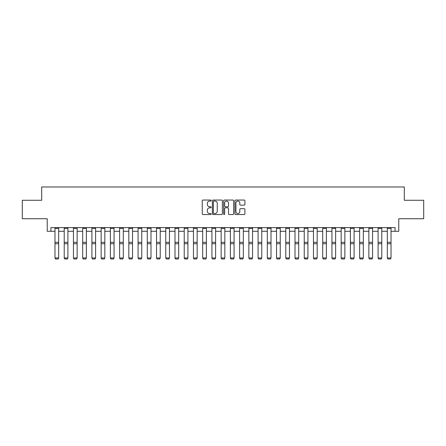 <?xml version="1.0" encoding="UTF-8"?>
<svg xmlns="http://www.w3.org/2000/svg" width="446" height="446" viewBox="0 0 446 446"><rect width="100%" height="100%" fill="white"/><g stroke="black" fill="none" stroke-linecap="round" stroke-linejoin="round"><path stroke-width="0.67" d="M211.181 200.549A0.507 0.507 0 0 0 210.674 200.042L202.975 200.042A0.725 0.725 0 0 0 202.25 200.767L202.25 213.812A0.725 0.725 0 0 0 202.975 214.537L210.674 214.537A0.507 0.507 0 0 0 211.181 214.03A0.507 0.507 0 0 0 210.674 213.523L209.681 213.523A2.319 2.319 0 0 1 207.362 211.203L207.362 210.116A2.319 2.319 0 0 1 209.681 207.797L210.674 207.797A0.507 0.507 0 0 0 211.181 207.29A0.507 0.507 0 0 0 210.674 206.782L209.681 206.782A2.319 2.319 0 0 1 207.362 204.463L207.362 203.376A2.319 2.319 0 0 1 209.681 201.057L210.674 201.057A0.507 0.507 0 0 0 211.181 200.549M244.185 205.149A0.725 0.725 0 0 0 244.91 204.424L244.91 200.767A0.725 0.725 0 0 0 244.185 200.042L235.633 200.042A0.725 0.725 0 0 0 234.908 200.767L234.908 213.812A0.725 0.725 0 0 0 235.633 214.537L244.185 214.537A0.725 0.725 0 0 0 244.91 213.812L244.91 209.391A0.725 0.725 0 0 0 244.185 208.667L240.528 208.667A0.725 0.725 0 0 0 239.803 209.391L239.803 211.582A1.94 1.94 0 0 1 237.863 213.523A1.94 1.94 0 0 1 235.923 211.582L235.923 202.991A1.94 1.94 0 0 1 237.863 201.057A1.94 1.94 0 0 1 239.803 202.991L239.803 204.424A0.725 0.725 0 0 0 240.528 205.149L244.185 205.149M50.916 231.29L50.916 227.599L395.084 227.599L395.084 231.29L398.774 231.29L398.774 218.735L423.7 218.735L423.7 200.271L404.316 200.271L404.316 186.98L41.684 186.98L41.684 200.271L22.3 200.271L22.3 218.735L47.226 218.735L47.226 231.29L54.981 231.29M222.364 200.767A0.725 0.725 0 0 0 221.64 200.042L213.088 200.042A0.725 0.725 0 0 0 212.363 200.767L212.363 213.812A0.725 0.725 0 0 0 213.088 214.537L221.64 214.537A0.725 0.725 0 0 0 222.364 213.812L222.364 200.767M224.36 200.042L232.912 200.042A0.725 0.725 0 0 1 233.637 200.767L233.637 213.812A0.725 0.725 0 0 1 232.912 214.537L229.255 214.537A0.725 0.725 0 0 1 228.53 213.812L228.53 208.522A0.725 0.725 0 0 0 227.8 207.797L225.375 207.797A0.725 0.725 0 0 0 224.65 208.522L224.65 214.03A0.507 0.507 0 0 1 224.143 214.537A0.507 0.507 0 0 1 223.636 214.03L223.636 200.767A0.725 0.725 0 0 1 224.36 200.042M58.671 231.29L64.213 231.29M67.903 231.29L73.445 231.29M77.136 231.29L82.677 231.29M86.368 231.29L91.909 231.29M95.6 231.29L101.142 231.29M104.832 231.29L110.374 231.29M114.064 231.29L119.606 231.29M123.297 231.29L128.833 231.29M132.529 231.29L138.065 231.29M141.761 231.29L147.297 231.29M150.993 231.29L156.529 231.29M160.225 231.29L165.761 231.29M169.458 231.29L174.994 231.29M178.69 231.29L184.226 231.29M187.917 231.29L193.458 231.29M197.149 231.29L202.69 231.29M206.381 231.29L211.922 231.29M215.613 231.29L221.155 231.29M224.845 231.29L230.387 231.29M234.078 231.29L239.619 231.29M243.31 231.29L248.851 231.29M252.542 231.29L258.083 231.29M261.774 231.29L267.31 231.29M271.006 231.29L276.542 231.29M280.239 231.29L285.774 231.29M289.471 231.29L295.007 231.29M298.703 231.29L304.239 231.29M307.935 231.29L313.471 231.29M317.167 231.29L322.703 231.29M326.394 231.29L331.935 231.29M335.626 231.29L341.168 231.29M344.858 231.29L350.4 231.29M354.091 231.29L359.632 231.29M363.323 231.29L368.864 231.29M372.555 231.29L378.097 231.29M381.787 231.29L387.329 231.29M391.019 231.29L395.084 231.29M213.885 201.057A0.507 0.507 0 0 0 213.378 201.564L213.378 213.015A0.507 0.507 0 0 0 213.885 213.523L214.933 213.523A2.319 2.319 0 0 0 217.252 211.203L217.252 203.376A2.319 2.319 0 0 0 214.933 201.057L213.885 201.057M228.53 203.03A1.94 1.94 0 0 0 226.59 201.09A1.94 1.94 0 0 0 224.65 203.03L224.65 206.058A0.725 0.725 0 0 0 225.375 206.782L227.8 206.782A0.725 0.725 0 0 0 228.53 206.058L228.53 203.03M58.671 227.599L58.671 258.106L58.119 259.02L55.533 258.97L58.119 259.02M55.533 259.02L54.981 257.972L58.671 257.972L58.119 258.97M54.981 227.599L54.981 257.972L55.533 258.97M64.213 258.106L64.765 259.02L64.213 257.972L67.903 257.972L67.352 259.02L64.765 258.97L67.352 259.02M73.445 258.106L73.997 259.02L73.445 257.972L77.136 257.972L76.584 259.02L73.997 258.97L76.584 259.02M82.677 258.106L83.229 259.02L82.677 257.972L86.368 257.972L85.816 259.02L83.229 258.97L85.816 259.02M67.903 227.599L67.903 257.972L67.352 258.97M64.213 227.599L64.213 257.972L64.765 258.97M77.136 227.599L77.136 257.972L76.584 258.97M73.445 227.599L73.445 257.972L73.997 258.97M86.368 227.599L86.368 257.972L85.816 258.97M82.677 227.599L82.677 257.972L83.229 258.97M91.909 258.106L92.461 259.02L91.909 257.972L95.6 257.972L95.048 259.02L92.461 258.97L95.048 259.02M95.6 227.599L95.6 257.972L95.048 258.97M91.909 227.599L91.909 257.972L92.461 258.97M101.142 258.106L101.694 259.02L101.142 257.972L104.832 257.972L104.28 259.02L101.694 258.97L104.28 259.02M110.374 258.106L110.926 259.02L110.374 257.972L114.064 257.972L113.513 259.02L110.926 258.97L113.513 259.02M119.606 258.106L120.158 259.02L119.606 257.972L123.297 257.972L122.745 259.02L120.158 258.97L122.745 259.02M128.833 258.106L129.39 259.02L128.833 257.972L132.529 257.972L131.971 259.02L129.39 258.97L131.971 259.02M138.065 258.106L138.622 259.02L138.065 257.972L141.761 257.972L141.204 259.02L138.622 258.97L141.204 259.02M104.832 227.599L104.832 257.972L104.28 258.97M101.142 227.599L101.142 257.972L101.694 258.97M114.064 227.599L114.064 257.972L113.513 258.97M110.374 227.599L110.374 257.972L110.926 258.97M123.297 227.599L123.297 257.972L122.745 258.97M119.606 227.599L119.606 257.972L120.158 258.97M132.529 227.599L132.529 257.972L131.971 258.97M128.833 227.599L128.833 257.972L129.39 258.97M141.761 227.599L141.761 257.972L141.204 258.97M138.065 227.599L138.065 257.972L138.622 258.97M147.297 258.106L147.855 259.02L147.297 257.972L150.993 257.972L150.436 259.02L147.855 258.97L150.436 259.02M150.993 227.599L150.993 257.972L150.436 258.97M147.297 227.599L147.297 257.972L147.855 258.97M156.529 258.106L157.087 259.02L156.529 257.972L160.225 257.972L159.668 259.02L157.087 258.97L159.668 259.02M160.225 227.599L160.225 257.972L159.668 258.97M156.529 227.599L156.529 257.972L157.087 258.97M165.761 258.106L166.319 259.02L165.761 257.972L169.458 257.972L168.9 259.02L166.319 258.97L168.9 259.02M169.458 227.599L169.458 257.972L168.9 258.97M165.761 227.599L165.761 257.972L166.319 258.97M174.994 258.106L175.551 259.02L174.994 257.972L178.69 257.972L178.132 259.02L175.551 258.97L178.132 259.02M178.69 227.599L178.69 257.972L178.132 258.97M174.994 227.599L174.994 257.972L175.551 258.97M184.226 258.106L184.778 259.02L184.226 257.972L187.917 257.972L187.365 259.02L184.778 258.97L187.365 259.02M187.917 227.599L187.917 257.972L187.365 258.97M184.226 227.599L184.226 257.972L184.778 258.97M193.458 258.106L194.01 259.02L193.458 257.972L197.149 257.972L196.597 259.02L194.01 258.97L196.597 259.02M197.149 227.599L197.149 257.972L196.597 258.97M193.458 227.599L193.458 257.972L194.01 258.97M202.69 258.106L203.242 259.02L202.69 257.972L206.381 257.972L205.829 259.02L203.242 258.97L205.829 259.02M211.922 258.106L212.474 259.02L211.922 257.972L215.613 257.972L215.061 259.02L212.474 258.97L215.061 259.02M221.155 258.106L221.707 259.02L221.155 257.972L224.845 257.972L224.293 259.02L221.707 258.97L224.293 259.02M230.387 258.106L230.939 259.02L230.387 257.972L234.078 257.972L233.526 259.02L230.939 258.97L233.526 259.02M239.619 258.106L240.171 259.02L239.619 257.972L243.31 257.972L242.758 259.02L240.171 258.97L242.758 259.02M248.851 258.106L249.403 259.02L248.851 257.972L252.542 257.972L251.99 259.02L249.403 258.97L251.99 259.02M258.083 258.106L258.635 259.02L258.083 257.972L261.774 257.972L261.222 259.02L258.635 258.97L261.222 259.02M267.31 258.106L267.868 259.02L267.31 257.972L271.006 257.972L270.449 259.02L267.868 258.97L270.449 259.02M276.542 258.106L277.1 259.02L276.542 257.972L280.239 257.972L279.681 259.02L277.1 258.97L279.681 259.02M285.774 258.106L286.332 259.02L285.774 257.972L289.471 257.972L288.913 259.02L286.332 258.97L288.913 259.02M295.007 258.106L295.564 259.02L295.007 257.972L298.703 257.972L298.145 259.02L295.564 258.97L298.145 259.02M304.239 258.106L304.796 259.02L304.239 257.972L307.935 257.972L307.378 259.02L304.796 258.97L307.378 259.02M313.471 258.106L314.029 259.02L313.471 257.972L317.167 257.972L316.61 259.02L314.029 258.97L316.61 259.02M322.703 258.106L323.255 259.02L322.703 257.972L326.394 257.972L325.842 259.02L323.255 258.97L325.842 259.02M331.935 258.106L332.487 259.02L331.935 257.972L335.626 257.972L335.074 259.02L332.487 258.97L335.074 259.02M341.168 258.106L341.72 259.02L341.168 257.972L344.858 257.972L344.306 259.02L341.72 258.97L344.306 259.02M350.4 258.106L350.952 259.02L350.4 257.972L354.091 257.972L353.539 259.02L350.952 258.97L353.539 259.02M359.632 258.106L360.184 259.02L359.632 257.972L363.323 257.972L362.771 259.02L360.184 258.97L362.771 259.02M206.381 227.599L206.381 257.972L205.829 258.97M202.69 227.599L202.69 257.972L203.242 258.97M215.613 227.599L215.613 257.972L215.061 258.97M211.922 227.599L211.922 257.972L212.474 258.97M224.845 227.599L224.845 257.972L224.293 258.97M221.155 227.599L221.155 257.972L221.707 258.97M234.078 227.599L234.078 257.972L233.526 258.97M230.387 227.599L230.387 257.972L230.939 258.97M243.31 227.599L243.31 257.972L242.758 258.97M239.619 227.599L239.619 257.972L240.171 258.97M252.542 227.599L252.542 257.972L251.99 258.97M248.851 227.599L248.851 257.972L249.403 258.97M261.774 227.599L261.774 257.972L261.222 258.97M258.083 227.599L258.083 257.972L258.635 258.97M271.006 227.599L271.006 257.972L270.449 258.97M267.31 227.599L267.31 257.972L267.868 258.97M280.239 227.599L280.239 257.972L279.681 258.97M276.542 227.599L276.542 257.972L277.1 258.97M289.471 227.599L289.471 257.972L288.913 258.97M285.774 227.599L285.774 257.972L286.332 258.97M298.703 227.599L298.703 257.972L298.145 258.97M295.007 227.599L295.007 257.972L295.564 258.97M307.935 227.599L307.935 257.972L307.378 258.97M304.239 227.599L304.239 257.972L304.796 258.97M317.167 227.599L317.167 257.972L316.61 258.97M313.471 227.599L313.471 257.972L314.029 258.97M326.394 227.599L326.394 257.972L325.842 258.97M322.703 227.599L322.703 257.972L323.255 258.97M335.626 227.599L335.626 257.972L335.074 258.97M331.935 227.599L331.935 257.972L332.487 258.97M344.858 227.599L344.858 257.972L344.306 258.97M341.168 227.599L341.168 257.972L341.72 258.97M354.091 227.599L354.091 257.972L353.539 258.97M350.4 227.599L350.4 257.972L350.952 258.97M363.323 227.599L363.323 257.972L362.771 258.97M359.632 227.599L359.632 257.972L360.184 258.97M368.864 258.106L369.416 259.02L368.864 257.972L372.555 257.972L372.003 259.02L369.416 258.97L372.003 259.02M372.555 227.599L372.555 257.972L372.003 258.97M368.864 227.599L368.864 257.972L369.416 258.97M378.097 258.106L378.648 259.02L378.097 257.972L381.787 257.972L381.235 259.02L378.648 258.97L381.235 259.02M381.787 227.599L381.787 257.972L381.235 258.97M378.097 227.599L378.097 257.972L378.648 258.97M387.329 258.106L387.881 259.02L387.329 257.972L391.019 257.972L390.467 259.02L387.881 258.97L390.467 259.02M391.019 227.599L391.019 257.972L390.467 258.97M387.329 227.599L387.329 257.972L387.881 258.97M58.671 242.345L54.981 242.345M58.671 243.745L54.981 243.745M58.671 228.391L54.981 228.391M67.903 242.345L64.213 242.345M67.903 243.745L64.213 243.745M67.903 228.391L64.213 228.391M77.136 242.345L73.445 242.345M77.136 243.745L73.445 243.745M77.136 228.391L73.445 228.391M86.368 242.345L82.677 242.345M86.368 243.745L82.677 243.745M86.368 228.391L82.677 228.391M95.6 242.345L91.909 242.345M95.6 243.745L91.909 243.745M95.6 228.391L91.909 228.391M104.832 242.345L101.142 242.345M104.832 243.745L101.142 243.745M104.832 228.391L101.142 228.391M114.064 242.345L110.374 242.345M114.064 243.745L110.374 243.745M114.064 228.391L110.374 228.391M123.297 242.345L119.606 242.345M123.297 243.745L119.606 243.745M123.297 228.391L119.606 228.391M132.529 242.345L128.833 242.345M132.529 243.745L128.833 243.745M132.529 228.391L128.833 228.391M141.761 242.345L138.065 242.345M141.761 243.745L138.065 243.745M141.761 228.391L138.065 228.391M150.993 242.345L147.297 242.345M150.993 243.745L147.297 243.745M150.993 228.391L147.297 228.391M160.225 242.345L156.529 242.345M160.225 243.745L156.529 243.745M160.225 228.391L156.529 228.391M169.458 242.345L165.761 242.345M169.458 243.745L165.761 243.745M169.458 228.391L165.761 228.391M178.69 242.345L174.994 242.345M178.69 243.745L174.994 243.745M178.69 228.391L174.994 228.391M187.917 242.345L184.226 242.345M187.917 243.745L184.226 243.745M187.917 228.391L184.226 228.391M197.149 242.345L193.458 242.345M197.149 243.745L193.458 243.745M197.149 228.391L193.458 228.391M206.381 242.345L202.69 242.345M206.381 243.745L202.69 243.745M206.381 228.391L202.69 228.391M215.613 242.345L211.922 242.345M215.613 243.745L211.922 243.745M215.613 228.391L211.922 228.391M224.845 242.345L221.155 242.345M224.845 243.745L221.155 243.745M224.845 228.391L221.155 228.391M234.078 242.345L230.387 242.345M234.078 243.745L230.387 243.745M234.078 228.391L230.387 228.391M243.31 242.345L239.619 242.345M243.31 243.745L239.619 243.745M243.31 228.391L239.619 228.391M252.542 242.345L248.851 242.345M252.542 243.745L248.851 243.745M252.542 228.391L248.851 228.391M261.774 242.345L258.083 242.345M261.774 243.745L258.083 243.745M261.774 228.391L258.083 228.391M271.006 242.345L267.31 242.345M271.006 243.745L267.31 243.745M271.006 228.391L267.31 228.391M280.239 242.345L276.542 242.345M280.239 243.745L276.542 243.745M280.239 228.391L276.542 228.391M289.471 242.345L285.774 242.345M289.471 243.745L285.774 243.745M289.471 228.391L285.774 228.391M298.703 242.345L295.007 242.345M298.703 243.745L295.007 243.745M298.703 228.391L295.007 228.391M307.935 242.345L304.239 242.345M307.935 243.745L304.239 243.745M307.935 228.391L304.239 228.391M317.167 242.345L313.471 242.345M317.167 243.745L313.471 243.745M317.167 228.391L313.471 228.391M326.394 242.345L322.703 242.345M326.394 243.745L322.703 243.745M326.394 228.391L322.703 228.391M335.626 242.345L331.935 242.345M335.626 243.745L331.935 243.745M335.626 228.391L331.935 228.391M344.858 242.345L341.168 242.345M344.858 243.745L341.168 243.745M344.858 228.391L341.168 228.391M354.091 242.345L350.4 242.345M354.091 243.745L350.4 243.745M354.091 228.391L350.4 228.391M363.323 242.345L359.632 242.345M363.323 243.745L359.632 243.745M363.323 228.391L359.632 228.391M372.555 242.345L368.864 242.345M372.555 243.745L368.864 243.745M372.555 228.391L368.864 228.391M381.787 242.345L378.097 242.345M381.787 243.745L378.097 243.745M381.787 228.391L378.097 228.391M391.019 242.345L387.329 242.345M391.019 243.745L387.329 243.745M391.019 228.391L387.329 228.391"/></g></svg>
